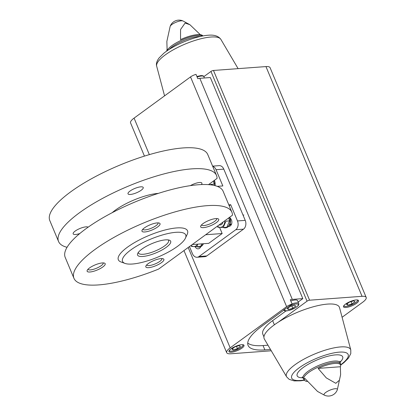 <?xml version="1.0" encoding="UTF-8"?>
<svg xmlns="http://www.w3.org/2000/svg" width="416" height="416" viewBox="0 0 416 416"><rect width="100%" height="100%" fill="white"/><g stroke="black" fill="none" stroke-linecap="round" stroke-linejoin="round"><path stroke-width="0.62" d="M138.388 252.366A16.307 4.602 157.3 0 0 138.492 253.022A16.307 4.602 157.3 0 0 143.192 254.275A16.307 4.602 157.3 0 0 160.373 248.555A16.307 4.602 157.3 0 0 168.579 240.438A16.307 4.602 157.3 0 0 168.184 239.907M212.711 166.364A6.521 4.779 85.8 0 1 216.05 169.707L222.841 185.942L217.256 186.358M228.805 204.844L230.688 204.703L229.2 205.79M219.575 227.354L222.16 233.532L205.66 234.749M222.16 233.532L208.712 243.344L192.213 244.561M230.688 204.703L237.479 220.938A6.521 4.779 85.8 0 1 235.758 229.731L199.04 256.521A6.521 4.779 85.8 0 1 197.106 257.254A6.521 4.779 85.8 0 1 192.488 253.77L189.472 246.563M212.612 166.135L219.175 165.651A6.521 4.779 85.8 0 1 223.792 169.135L245.227 220.366A6.521 4.779 85.8 0 1 243.5 229.159L206.783 255.949A6.521 4.779 85.8 0 1 204.849 256.682L197.106 257.254M216.512 175.453A85.608 24.17 157.3 0 0 128.211 186.191A85.608 24.17 157.3 0 0 58.562 241.524L49.811 220.6A85.608 24.17 157.3 0 1 119.454 165.266A85.608 24.17 157.3 0 1 207.756 154.528L216.512 175.453A85.608 24.17 157.3 0 1 217.058 178.402L208.504 184.642M232.45 215.197L158.621 269.079A85.608 24.17 157.3 0 1 73.954 278.32A85.608 24.17 157.3 0 1 143.603 222.986A85.608 24.17 157.3 0 1 231.904 212.248A85.608 24.17 157.3 0 1 232.45 215.197M201.386 184.569A8.237 2.324 157.3 0 0 201.906 183.128A8.237 2.324 157.3 0 0 190.393 185.64M130.39 194.454A8.237 2.324 157.3 0 0 139.074 191.563A8.237 2.324 157.3 0 0 143.218 187.46A8.237 2.324 157.3 0 0 134.722 188.495A8.237 2.324 157.3 0 0 128.019 193.82A8.237 2.324 157.3 0 0 130.39 194.454M88.124 227.188A8.237 2.324 157.3 0 0 79.258 228.784A8.237 2.324 157.3 0 0 73.164 233.849A8.237 2.324 157.3 0 0 75.54 234.484A8.237 2.324 157.3 0 0 79.815 233.516M58.562 241.524A85.608 24.17 157.3 0 0 67.054 247.296M158.33 193.383A32.609 9.209 157.3 0 0 112.185 212.69M231.904 212.248L223.153 191.324A85.608 24.17 157.3 0 0 134.852 202.062A85.608 24.17 157.3 0 0 65.203 257.395L73.954 278.32M185.427 238.165L187.2 234.328A37.502 10.587 157.3 0 0 148.845 235.518A37.502 10.587 157.3 0 0 121.066 261.992L125.044 263.427A34.242 9.667 157.3 0 0 132.418 264.02A34.242 9.667 157.3 0 0 164.112 254.264A34.242 9.667 157.3 0 0 185.427 238.165A34.242 9.667 157.3 0 0 150.405 239.252A34.242 9.667 157.3 0 0 125.044 263.427M203.492 227.63A9.781 2.761 157.3 0 0 214.963 223.527A9.781 2.761 157.3 0 0 218.01 218.743A9.781 2.761 157.3 0 0 208.634 220.558A9.781 2.761 157.3 0 0 200.762 225.961A9.781 2.761 157.3 0 0 203.492 227.63M144.804 231.967A9.781 2.761 157.3 0 0 156.276 227.864A9.781 2.761 157.3 0 0 159.323 223.08A9.781 2.761 157.3 0 0 149.947 224.89A9.781 2.761 157.3 0 0 142.069 230.298A9.781 2.761 157.3 0 0 144.804 231.967M89.955 271.996A9.781 2.761 157.3 0 0 101.426 267.894A9.781 2.761 157.3 0 0 104.473 263.11A9.781 2.761 157.3 0 0 95.092 264.919A9.781 2.761 157.3 0 0 87.22 270.327A9.781 2.761 157.3 0 0 89.955 271.996M148.642 267.66A9.781 2.761 157.3 0 0 160.113 263.557A9.781 2.761 157.3 0 0 163.16 258.773A9.781 2.761 157.3 0 0 153.785 260.582A9.781 2.761 157.3 0 0 145.907 265.99A9.781 2.761 157.3 0 0 148.642 267.66M142.761 256.474A17.935 5.065 157.3 0 0 163.79 248.95A17.935 5.065 157.3 0 0 169.374 240.183A17.935 5.065 157.3 0 0 152.183 243.5A17.935 5.065 157.3 0 0 137.748 253.412A17.935 5.065 157.3 0 0 142.761 256.474M230.116 218.093A4.482 3.286 85.8 0 1 231.821 223.012A4.482 3.286 85.8 0 1 228.92 226.434A4.482 3.286 85.8 0 1 228.483 226.424M200.788 246.636A4.482 3.286 85.8 0 1 198.203 248.846A4.482 3.286 85.8 0 1 195.125 246.662M231.239 224.786L229.564 224.91M231.462 224.333A4.893 3.583 85.8 0 1 231.187 224.141M146.671 264.935A8.237 2.324 157.3 0 0 146.676 264.945A8.237 2.324 157.3 0 0 149.053 265.58A8.237 2.324 157.3 0 0 157.732 262.688A8.237 2.324 157.3 0 0 161.876 258.586A8.237 2.324 157.3 0 0 161.876 258.575M87.984 269.272A8.237 2.324 157.3 0 0 87.989 269.282A8.237 2.324 157.3 0 0 90.36 269.916A8.237 2.324 157.3 0 0 99.044 267.025A8.237 2.324 157.3 0 0 103.189 262.922A8.237 2.324 157.3 0 0 103.189 262.912M142.834 229.247A8.237 2.324 157.3 0 0 142.839 229.252A8.237 2.324 157.3 0 0 145.215 229.887A8.237 2.324 157.3 0 0 153.894 226.996A8.237 2.324 157.3 0 0 158.038 222.893A8.237 2.324 157.3 0 0 158.038 222.888M201.526 224.91A8.237 2.324 157.3 0 0 201.526 224.916A8.237 2.324 157.3 0 0 203.902 225.55A8.237 2.324 157.3 0 0 212.581 222.659A8.237 2.324 157.3 0 0 216.731 218.556A8.237 2.324 157.3 0 0 216.726 218.551M225.488 227.828A7.337 5.377 -94.2 0 0 225.654 227.817A7.337 5.377 -94.2 0 0 227.833 226.996A7.337 5.377 -94.2 0 0 229.788 217.142M223.361 227.5A7.337 5.377 -94.2 0 0 225.316 227.843A7.337 5.377 -94.2 0 0 227.49 227.022A7.337 5.377 -94.2 0 0 229.518 217.339M199.155 247.042A7.337 5.377 -94.2 0 0 199.326 247.031A7.337 5.377 -94.2 0 0 201.505 246.204A7.337 5.377 -94.2 0 0 203.424 243.734M197.033 246.714A7.337 5.377 -94.2 0 0 198.988 247.057A7.337 5.377 -94.2 0 0 201.162 246.23A7.337 5.377 -94.2 0 0 203.086 243.755M215.015 185.645A7.337 5.377 -94.2 0 0 214.391 180.346M214.692 185.562A7.337 5.377 -94.2 0 0 214.126 180.544M228.727 217.916L229.575 220.891L226.829 227.245L223.22 227.51L225.966 221.161L229.575 220.891M217.688 227.198L223.22 227.51M219.315 224.786A4.077 2.985 -94.2 0 0 222.903 222.165M217.438 226.153A6.49 4.753 -94.2 0 0 222.425 226.621A6.49 4.753 -94.2 0 0 224.78 220.797M202.004 243.838L200.502 246.459L196.893 246.724L197.631 244.161M191.36 246.412L196.893 246.724M191.11 245.367A6.49 4.753 -94.2 0 0 197.538 244.166M213.34 181.116L214.209 184.158L210.595 184.423L210.35 184.808M209.42 184.714A6.49 4.753 -94.2 0 0 209.414 183.981M298.132 302.042L302.822 298.62L210.34 77.542L199.826 78.317A5.71 1.612 157.3 0 0 197.818 78.697L196.009 74.365A5.71 1.612 157.3 0 0 190.523 76.918L134.072 118.113A14.347 4.051 157.3 0 0 130.572 122.928L144.451 156.104M247.728 343.023A58.214 16.437 157.3 0 0 263.052 345.566L264.862 349.898A58.214 16.437 157.3 0 1 248.082 345.415A58.214 16.437 157.3 0 1 262.278 325.874L284.211 309.863A8.97 2.532 -22.7 0 1 287.919 307.159L292.11 304.101L290.295 299.775A5.71 1.612 157.3 0 1 292.308 299.395L199.826 78.317M263.052 345.566L267.987 345.202M264.862 349.898L270.504 349.482M292.11 304.101A5.71 1.612 157.3 0 0 286.624 306.654L230.173 347.849A14.347 4.051 157.3 0 0 226.673 352.664A14.347 4.051 157.3 0 0 230.812 353.772L271.274 350.782M342.092 317.273L362.69 302.24A14.347 4.051 157.3 0 0 366.189 297.424L270.088 67.688A14.347 4.051 157.3 0 0 265.954 66.581L213.481 70.46A1.929 0.546 157.3 0 0 210.948 71.448L203.84 76.638C203.804 75.925 202.831 75.572 200.918 75.587L196.898 76.492M302.822 298.62L292.308 299.395M356.195 299.941A8.154 2.304 -22.7 0 1 358.545 300.565A8.154 2.304 -22.7 0 1 351.915 305.838A8.154 2.304 -22.7 0 1 343.507 306.857A8.154 2.304 -22.7 0 1 347.604 302.801A8.154 2.304 -22.7 0 1 356.195 299.941M366.189 297.424A14.347 4.051 157.3 0 0 362.055 296.317L309.582 300.196A1.929 0.546 157.3 0 0 307.044 301.184L278.444 322.057A40.763 11.508 -22.7 0 1 327.642 304.086A40.763 11.508 -22.7 0 1 339.534 307.642L350.787 349.965L350.787 353.616L348.374 358.233L343.938 362.643L340.636 365.139M200.33 34.689L189.925 24.721L185.11 23.052L180.57 29.489L180.539 39.608A19.552 5.517 -22.7 0 1 197.366 34.642A19.552 5.517 -22.7 0 1 202.722 35.698L202.925 35.932M170.165 26.338A7.192 2.028 -22.7 0 1 174.554 22.916A7.192 2.028 -22.7 0 1 181.345 20.8A7.192 2.028 -22.7 0 1 183.004 20.972A9.485 9.485 0 0 0 170.165 26.338L166.852 41.439L167.097 49.421A19.552 5.517 -22.7 0 0 166.811 50.721L166.832 51.028M340.657 365.451A19.552 5.517 157.3 0 1 340.376 366.751L340.616 374.733L339.399 380.208L335.806 383.302L326.29 377.884L318.079 368.399A19.552 5.517 157.3 0 1 334.901 363.433A19.552 5.517 157.3 0 1 340.657 365.451L340.002 361.197M324.464 395.2A9.485 9.485 0 0 0 337.303 389.828A7.192 2.028 -22.7 0 0 335.244 388.71A7.192 2.028 -22.7 0 0 326.934 391.659A7.192 2.028 -22.7 0 0 324.464 395.2L317.543 391.451L304.632 378.212A19.552 5.517 157.3 0 0 304.746 380.468A19.552 5.517 157.3 0 0 307.138 381.482M263.942 336.856L262.818 334.168A40.274 11.372 157.3 0 1 272.641 320.642L286.026 310.877M241.66 344.692A8.154 2.304 -22.7 0 1 244.01 345.322A8.154 2.304 -22.7 0 1 237.375 350.589A8.154 2.304 -22.7 0 1 228.966 351.614A8.154 2.304 -22.7 0 1 233.069 347.552A8.154 2.304 -22.7 0 1 241.66 344.692M304.543 380.234L300.607 380.817L294.148 380.895L289.177 379.356L286.608 376.813L264.378 339.082A40.763 11.508 -22.7 0 1 278.444 322.057M340.376 366.751L318.079 368.399M290.805 300.992A8.154 2.304 -22.7 0 1 295.183 299.983A8.154 2.304 -22.7 0 1 297.528 300.612L298.74 303.498C298.574 304.678 300.061 304.751 294.705 308.168C283.275 313.009 284.898 310.258 283.696 309.79M237.458 348.629L240.443 346.45L239.169 345.566L234.91 346.861L231.925 349.04L233.199 349.924L237.458 348.629L236.517 346.372M232.617 348.535L233.199 349.924M351.998 303.878L354.983 301.699L353.709 300.815L349.45 302.104L346.466 304.283L347.74 305.172L351.998 303.878L351.052 301.621M288.532 309.546L292.791 308.251L295.776 306.072L294.502 305.188L290.243 306.483L287.258 308.662L288.532 309.546L287.95 308.152M347.157 303.779L347.74 305.172M291.85 305.994L292.791 308.251M245.227 220.366L237.479 220.938M223.792 169.135L216.05 169.707M243.5 229.159L235.758 229.731M206.783 255.949L199.04 256.521M286.624 306.654L190.523 76.918M167.024 50.898A19.885 5.616 -22.7 0 1 179.031 41.376A19.885 5.616 -22.7 0 1 197.98 35.443A19.885 5.616 -22.7 0 1 202.696 35.974M304.746 380.468L304.018 379.621A19.885 5.616 -22.7 0 1 313.04 369.694A19.885 5.616 -22.7 0 1 334.714 362.315A19.885 5.616 -22.7 0 1 340.564 364.333M309.582 300.196L213.481 70.46M362.055 296.317L265.954 66.581M307.044 301.184L210.948 71.448M272.641 320.642L274.383 324.808M230.173 347.849L188.193 247.494M149.344 154.622L134.072 118.113M169.052 49.546A20.077 5.668 -22.7 0 1 198.593 36.52A20.077 5.668 -22.7 0 1 200.309 36.468M210.995 37.019A34.809 9.828 -22.7 0 1 220.86 39.359C218.452 36.041 214.24 34.668 208.224 35.23C194.36 36.218 172.817 45.542 163.53 53.524L159.094 57.938C156.744 61.121 155.938 63.877 156.681 66.206A34.809 9.828 -22.7 0 1 174.881 48.932A34.809 9.828 -22.7 0 1 210.995 37.019M304.018 379.621L303.087 378.102A20.077 5.668 -22.7 0 1 313.191 368.108A20.077 5.668 -22.7 0 1 334.35 361.062A20.077 5.668 -22.7 0 1 340.137 362.606M302.926 377.78A24.658 6.963 -22.7 0 1 303.852 367.058A24.658 6.963 -22.7 0 1 335.561 354.884A24.658 6.963 -22.7 0 1 340.018 362.263M304.335 379.995A30.607 8.642 -22.7 0 1 297.56 369.044A30.607 8.642 -22.7 0 1 339.331 352.134A30.607 8.642 -22.7 0 1 340.61 364.822M286.608 376.813A34.809 9.828 -22.7 0 1 303.399 359.445A34.809 9.828 -22.7 0 1 340.631 346.923A34.809 9.828 -22.7 0 1 350.787 349.965M242.804 344.703A7.337 2.07 -22.7 0 1 236.985 349.658A7.337 2.07 -22.7 0 1 229.367 350.324M357.344 299.946A7.337 2.07 -22.7 0 1 351.525 304.902A7.337 2.07 -22.7 0 1 343.907 305.568M289.515 305.994A7.337 2.07 -22.7 0 1 296.171 303.971A7.337 2.07 -22.7 0 1 297.055 306.566A7.337 2.07 -22.7 0 1 288.283 310.56A7.337 2.07 -22.7 0 1 285.152 308.984M292.016 303.878A8.154 2.304 -22.7 0 1 296.39 302.869A8.154 2.304 -22.7 0 1 298.74 303.498M197.122 77.028A8.154 2.304 -22.7 0 1 201.495 76.019A8.154 2.304 -22.7 0 1 203.845 76.648L204.402 77.979M243.906 215.025L243.017 215.088M231.546 224.115L229.871 224.234M220.324 224.942L218.962 225.04M225.654 227.817L225.316 227.843M199.326 247.031L198.988 247.057M189.925 24.721L183.004 20.972M337.303 389.828L340.616 374.733M226.673 352.664L183.971 250.578M156.681 66.206L164.564 95.862M220.86 39.359L238.113 68.64M302.182 377.016L303.087 378.102M243.459 344.854L242.408 346.429L239.372 348.551L233.662 350.818L230.828 351.255L229.018 350.896M357.999 300.097L356.949 301.678L353.912 303.794L348.197 306.067L345.368 306.498L343.554 306.14"/></g></svg>
